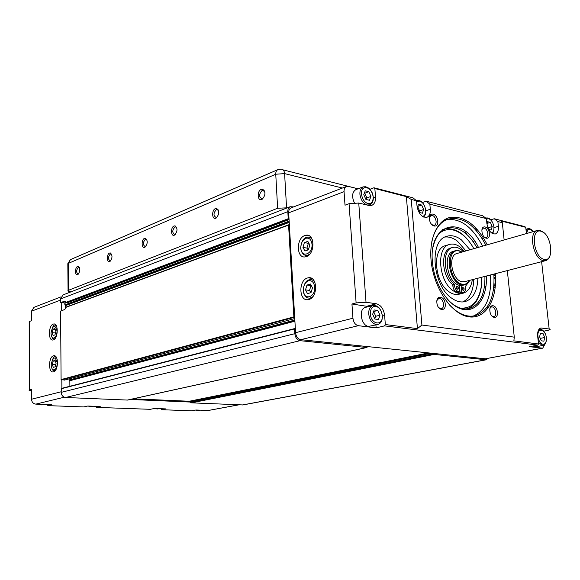 <?xml version="1.0" encoding="UTF-8"?>
<svg xmlns="http://www.w3.org/2000/svg" width="580" height="580" viewBox="0 0 580 580"><rect width="100%" height="100%" fill="white"/><g stroke="black" fill="none" stroke-linecap="round" stroke-linejoin="round"><path stroke-width="0.87" d="M482.792 293.842L483.118 297.112M288.659 224.844L66.417 306.95L64.713 309.553L60.588 311.061L61.089 379.588L64.612 380.06M65.605 308.719L65.576 305.602L289.217 222.415M289.188 221.828L65.293 305.254L65.576 305.602M65.293 305.254L289.181 221.741M289.144 221.154L64.858 304.892L65.148 305.239M64.858 304.892L64.844 303.311L66.635 302.637M66.163 302.361L64.554 302.963L64.844 303.311M64.554 302.963L62.328 302.716M65.707 301.433L62.009 302.832L60.523 302.666L64.815 301.056L66.504 302.622L67.57 302.651M63.082 294.915L60.501 298.954L60.523 302.666M488.244 358.339L486.004 359.76L434.152 354.431L433.224 353.786L190.61 402.368L191.472 402.839L242.889 404.941L486.497 359.745M190.61 402.368L190.088 401.73L431.353 353.198M428.62 352.915L189.225 401.251L190.088 401.73M189.225 401.251L133.248 398.808M294.698 328.577L61.357 388.455L61.175 392.37C61.473 395.372 62.952 397.083 65.62 397.488L127.484 400.07L366.908 347.493M69.89 386.265L69.839 380.726L294.915 321.204M294.887 320.66L69.542 380.386L69.839 380.726M69.542 380.386L294.879 320.595M294.85 320.058L69.107 380.038L69.397 380.378M69.107 380.038L69.1 378.87M289.036 219.305L288.224 218.725L287.818 211.649C287.752 209.184 288.528 207.546 290.138 206.726L293.668 206.886M294.698 317.419L293.864 316.89L288.586 225.105L289.362 224.859M367.865 346.623L366.64 347.507L300.048 340.67C297.09 339.974 295.358 337.647 294.829 333.681L294.56 328.933L295.343 328.592M433.224 353.786L432.926 353.365M175.762 233.972L174.819 234.494C172.1 232.841 172.115 230.34 174.863 226.998L175.682 226.903L176.82 227.896M174.37 235.168L174.689 235.009C177.61 231.376 177.741 228.324 175.088 225.845L174.072 225.961C170.469 227.251 170.766 236.85 174.37 235.168M78.641 273.832L78.162 274.043C76.074 272.477 76.118 270.258 78.293 267.394L79.482 267.743M77.647 274.688L77.879 274.565C80.228 271.425 80.359 268.707 78.293 266.423L77.561 266.495C74.762 267.474 74.849 276.022 77.647 274.688M217.478 216.804L216.275 217.529C213.259 215.847 213.259 213.23 216.268 209.677L217.195 209.561L218.624 210.946M215.854 218.218L216.224 218.029C219.407 214.187 219.537 210.989 216.615 208.438L215.456 208.582C211.475 210.018 211.888 220.059 215.854 218.218M110.824 260.637L110.215 260.927C107.924 259.332 107.96 257.02 110.316 253.996L111.737 254.489M109.714 261.58L109.975 261.45C112.505 258.151 112.643 255.323 110.381 252.967L109.562 253.054C106.51 254.134 106.662 263.03 109.714 261.58M263.719 197.715L262.145 198.751C258.789 197.055 258.767 194.307 262.087 190.508L263.153 190.37L264.915 192.335M261.783 199.448L262.196 199.244C265.691 195.155 265.814 191.799 262.58 189.174L261.254 189.341C256.839 190.95 257.375 201.485 261.783 199.448M146.015 246.188L145.239 246.594C142.724 244.963 142.745 242.556 145.312 239.359L147.016 240.055M144.768 247.261L145.058 247.116C147.799 243.636 147.929 240.686 145.464 238.264L144.536 238.365C141.194 239.554 141.418 248.835 144.768 247.261M71.05 291.82L70.318 291.733C68.215 291.435 67.461 291.008 68.063 290.457L277.632 208.249L287.354 207.814M459.469 286.027L458.968 286.012M458.99 286.23L459.483 286.187L458.99 286.223M462.079 252.046L458.765 250.603L455.199 250.763C443.932 253.467 449.906 283.7 462.006 284.939L465.131 284.78L469.88 280.314M453.727 251.191L453.226 251.336C442.533 253.88 447.209 282.206 458.896 285.164L461.122 285.563L464.616 284.911M469.727 280.357C467.944 283.373 465.515 284.657 462.449 284.2C448.579 282.496 445.367 247.152 459.316 251.06L461.919 252.09M543.496 232.471L539.944 230.441L537.109 230.506C528.097 232.609 533.578 259.274 543.344 260.652L545.882 260.579C547.745 259.963 549.101 258.346 549.956 255.751M457.054 253.482L456.641 253.605C447.354 255.816 452.255 280.698 462.216 281.757L464.819 281.626L545.476 260.688M544.178 259.318C533.426 257.556 530.142 227.701 541.01 231.246C551.544 233.298 554.893 262.305 544.178 259.318M431.81 224.663L434.376 225.33C435.652 224.743 436.225 223.351 436.102 221.168C435.297 217.108 433.615 215.187 431.049 215.398L429.497 217.399M438.763 307.726L441.525 308.712C443.011 308.125 443.685 306.581 443.562 304.087C442.837 300.186 441.235 298.294 438.748 298.41L436.95 300.512M484.307 237.148L486.257 237.575C487.447 237.046 487.968 235.705 487.823 233.566C487.077 229.803 485.576 227.991 483.314 228.114L482.038 229.506M491.862 316.006L493.95 316.644C495.313 316.114 495.922 314.635 495.769 312.214C495.095 308.589 493.66 306.798 491.47 306.849L490.02 308.292M493.312 290.638L494.733 290.993M485.627 288.623L484.365 287.325M307.523 277.972L308.255 277.798C317.586 275.63 318.217 297.417 308.836 299.505L308.161 299.65C298.874 301.6 298.294 280.256 307.523 277.972M304.935 235.502L305.783 235.277C314.933 232.935 315.411 254.185 306.226 256.643L305.435 256.839C296.329 258.963 295.887 238.148 304.935 235.502M484.923 276.406C485.213 293.705 480.138 304.362 469.706 308.379C462.39 310.199 454.988 307.183 447.499 299.338M469.706 308.379L464.254 309.604M433.093 247.073C435.334 237.176 439.756 230.963 446.353 228.418C457.7 225.642 467.915 232.087 477.007 247.754M478.435 247.363C462.528 214.143 428.163 222.778 432.462 262.37C434.311 284.62 448.804 306.617 462.934 309.372C477.101 312.424 487.526 296.728 486.359 276.036M493.834 274.094C495.059 296.503 489.012 310.336 475.709 315.592C466.943 317.717 458.062 314.026 449.058 304.5M469.343 316.897L475.709 315.592M473.273 316.071C485.997 310.358 491.753 296.656 490.542 274.949M487.265 244.832C476.861 224.968 464.536 215.811 450.29 217.355C437.537 220.124 429.091 237.981 431.056 260.079C433.311 287.499 451.523 314.404 468.669 316.803C485.851 319.602 497.684 299.106 495.248 273.724M488.026 228.012L487.678 227.092M418.985 212.026L419.572 210.902L417.643 206.582M542.952 345.448L535.753 346.811L532.962 346.028M374.665 318.616L375.753 316.26L373.607 311.554M377.623 324.532L368.633 326.395C361.217 325.989 358.23 309.046 365.269 307.436L365.654 307.335M495.501 283.402L493.993 284.425M495.429 276.145L493.848 274.289M485.329 276.305L484.945 276.914M477.876 278.24C477.405 290.848 473.265 298.599 465.464 301.491C461.18 302.666 456.685 301.629 451.994 298.381C432.491 286.027 428.736 240.758 446.455 236.393C451.262 234.842 456.235 236.002 461.383 239.866L470.01 249.762M444.954 237.039C449.05 236.589 453.176 237.938 457.337 241.077L465.965 250.93M464.5 251.35L460.223 247.102C456.424 244.274 452.755 243.426 449.217 244.542C435.95 247.769 438.697 281.452 453.212 290.769C456.764 293.248 460.158 294.031 463.405 293.125C468.227 291.45 471.199 286.962 472.323 279.683M445.875 245.536L445.157 245.753C431.868 248.98 434.572 282.547 449.094 291.812C452.639 294.285 456.039 295.06 459.295 294.154L462.666 293.306M462.601 289.986L462.079 287.948M462.057 288.564L462.695 287.049L464.275 288.949L463.637 290.464L462.057 288.564M456.815 289L456.272 286.911M456.25 287.549L456.895 286.027L458.49 287.941L457.845 289.464L456.25 287.549M481.98 231.681C481.066 224.141 488.81 226.077 489.375 233.457C490.325 240.954 482.567 239.17 481.98 231.681M429.483 219.073C428.605 211.12 437.24 213.28 437.733 221.052C438.661 228.955 430.005 226.954 429.483 219.073M436.885 302.68C435.979 294.444 444.708 295.901 445.223 303.978C446.179 312.149 437.429 310.873 436.885 302.68M489.89 310.952C488.954 303.159 496.763 304.457 497.35 312.12C498.329 319.856 490.499 318.71 489.89 310.952M542.576 348.21L485.358 358.795L300.788 339.67C297.837 338.981 296.105 336.646 295.575 332.688L288.666 212.845C288.601 210.373 289.376 208.735 290.993 207.915L291.218 207.829M473.795 279.299C473.396 290.877 469.749 298.432 462.862 301.941M475.665 227.73L476.274 230.245M495.269 286.846L493.623 288.47M484.626 285.433L485.873 287.107M493.819 286.687L495.45 284.41M469.981 280.285L465.537 286.244L465.675 287.68C465.812 290.13 465.174 291.646 463.753 292.226L461.767 292.465L461.122 285.563M458.896 285.164L459.541 292.081L457.794 291.327C456.003 290.355 454.916 288.485 454.532 285.708L454.394 284.258C443.337 275.652 441.946 250.081 452.233 247.566C455.916 246.478 459.628 247.849 463.362 251.676M459.403 285.317L460.114 292.878L461.767 292.465M459.541 292.081L457.881 292.501L456.141 291.747C454.35 290.776 453.263 288.905 452.878 286.136L452.741 284.686C441.685 276.094 440.307 250.56 450.602 248.044L451.182 247.877M454.394 284.258L452.741 284.686M463.601 292.262L460.114 292.878M442.228 229.76L446.353 228.418M493.95 285.121L494.733 285.614M495.516 277.863L494.74 278.458M494.073 278.059L495.842 279.067M494.051 277.465L495.509 277.748M494.522 285.904L493.899 285.788M306.98 285.055L310.467 284.012L312.489 287.803L310.996 292.632L307.501 293.647L305.5 289.862L306.98 285.055L310.981 285.672L309.502 290.457L310.931 292.654M309.502 290.457L305.5 289.862M304.399 242.57L307.842 241.381L309.836 245.021L308.364 249.85L304.913 251.01L302.941 247.37L304.399 242.57L308.371 243.332L306.914 248.11L308.154 249.915M306.914 248.11L302.941 247.37M308.857 243.223L308.371 243.332M374.165 309.945L377.812 310.452L379.973 315.215L378.501 319.493L374.847 319.022L372.672 314.23L374.165 309.945M373.622 311.518L377.812 310.452M379.973 315.215L375.753 316.26M369.482 200.288L365.893 199.411L363.769 194.648L365.248 190.791L368.829 191.697L370.939 196.431L369.482 200.288M354.344 202.739C351.639 196.562 352.118 192.205 355.779 189.667L356.091 189.551M366.052 199.448L366.864 197.932L364.762 193.22L368.829 191.697M366.864 197.932L370.939 196.431M364.762 193.22L364.334 193.169M543.873 341.156L541.299 340.822L539.588 336.813L540.458 333.166L543.025 333.522L544.729 337.509L543.873 341.156M540.408 338.735L539.61 336.704M540.611 338.314L544.729 337.509M540.241 334.08L543.025 333.522M529.243 232.761L529.431 232.16L530.33 232.45M417.266 207.676L418.455 204.225L421.682 205.044L423.647 209.525L422.392 213.215L419.159 212.432L417.484 208.597M417.709 206.4L421.682 205.044M423.647 209.525L419.572 210.902M486.932 224.011L487.613 221.69L490.404 222.401L492.188 226.555L491.188 230.035L488.693 229.426M487.113 223.409L490.404 222.401M492.188 226.555L488.157 227.773M525.741 227.317L524.835 226.628L494.24 218.747L497.865 221.553L502.323 222.691L501.366 221.052L525.741 227.317L526.423 233.573M514.279 337.147L421.899 325.032L417.433 328.621L385.33 324.546L384.569 325.873L537.79 345.107L538.515 343.991L513.865 340.859L514.279 337.147L507.326 270.592M538.515 343.991L537.674 336.277C537.355 331.68 538.414 328.911 540.857 327.983L549.166 328.983C550.5 329.215 550.463 329.578 549.064 330.056L543.67 331.216M504.129 239.997L502.323 222.691M497.865 221.553L498.358 226.309C498.648 230.39 497.676 232.935 495.436 233.943C491.166 234.146 488.309 230.644 486.866 223.43L486.381 218.617L482.748 215.789L426.22 201.231L429.852 204.174L486.381 218.617M429.852 204.174L430.302 209.264C430.548 213.447 429.439 216.115 426.989 217.275C421.935 217.696 418.608 213.918 417.02 205.944L416.571 200.781L412.946 197.816L373.955 187.768L374.854 188.529L406.355 196.627L411.235 199.418L416.571 200.781M421.899 325.032L411.235 199.418M544.794 344.418L542.713 348.181L529.54 346.68L537.79 345.107M384.569 325.873L376.137 327.874L358.288 325.685C355.315 324.909 353.532 322.422 352.945 318.231L351.944 304.007L356.113 302.898L366.016 302.26L376.376 303.768C380.944 305.073 383.699 308.995 384.634 315.52L385.33 324.546M376.137 327.874L375.92 324.945M374.854 188.529L375.507 197.062C375.702 201.282 374.506 204.03 371.911 205.305L368.96 205.487L358.744 203.043L349.058 203.703L345.013 205.197L344.056 191.661C343.954 189.058 344.708 187.347 346.318 186.521L348.37 186.39L357.998 188.826M369.938 189.276L373.955 187.768M422.436 202.536L426.22 201.231M490.767 219.82L494.24 218.747M368.597 306.574L351.944 304.007M431.781 241.845C434.427 229.89 439.698 222.365 447.579 219.269C462.101 215.862 474.861 224.518 485.859 245.238M482.589 246.181C472.49 226.925 460.513 218.073 446.658 219.639M447.579 219.269L442.866 220.922M406.355 196.627L417.433 328.621M456.641 253.605L518.034 235.98M477.565 247.595L477.072 247.74M53.338 339.909L52.983 339.996C48.053 341.134 48.328 325.431 53.251 324.097L53.636 324.002C58.587 322.748 58.312 338.684 53.338 339.909M53.519 371.852L53.222 371.918C48.212 372.976 48.444 356.954 53.432 355.83L53.759 355.75C58.783 354.583 58.566 370.837 53.519 371.852M61.248 302.753L61.306 310.8M61.821 379.958L61.886 388.317M130.282 399.461L190.349 402.049M31.501 390.739C29.471 390.608 28.71 390.391 29.217 390.064L31.501 389.426L31.508 399.243C31.777 402.121 33.212 403.745 35.822 404.129L51.721 404.709L47.857 405.63L83.803 406.921L87.769 406.036L100.224 406.493L96.237 407.363L150.3 409.313L154.403 408.479L165.641 408.893L161.516 409.712L160.834 408.719M54.969 334.906L53.106 335.53L52.164 332.688L53.07 329.215L54.926 328.577L55.883 331.419L54.969 334.906M52.164 332.688L55.47 332.985M55.209 329.411L53.07 329.215M55.158 366.806L53.288 367.35L52.331 364.428L53.251 360.956L55.122 360.39L56.079 363.319L55.158 366.806M52.331 364.428L55.731 364.653M55.354 361.101L53.251 360.956M238.554 404.84L208.387 410.466L195.96 410.009L191.784 410.799L161.516 409.712M47.857 405.63L47.466 404.557M96.237 407.363L95.591 406.319M33.988 307.32L31.422 311.228L31.436 320.718L29.188 321.588L29.188 322.096M208.387 410.466L238.837 404.847M486.004 359.76L242.251 404.992M191.472 402.839L434.152 354.431M366.64 347.507L127.158 400.106M65.62 397.488L300.048 340.67M294.829 333.681L61.175 392.37M61.154 388.76L294.56 328.933M64.641 301.107L65.446 301.201M66.185 307.248L288.586 225.105M60.501 298.954L287.818 211.649M288.224 218.725L66.142 302.296M293.864 316.89L61.089 379.588M61.378 379.929L294.212 317.354M64.547 380.088L294.763 318.543L64.453 380.103M66.504 302.622L288.564 219.204M289.058 219.573L67.374 302.724M463.891 219.088L464.051 220.762M465.044 231.057L465.233 233.044M286.549 207.633L284.606 173.608L342.388 188.043M68.266 264.647L67.824 263.661L68.251 263.414L275.754 174.232L284.606 173.608C284.236 170.462 282.931 169.019 280.691 169.266L277.994 169.585M277.632 208.249L275.754 174.232C275.696 171.97 276.392 170.44 277.856 169.643L70.608 259.55M68.498 290.232L68.251 263.414L70.412 259.637L67.824 263.661L68.063 290.457M487.765 218.007L485.779 218.152M486.432 219.131L488.672 218.711C491.456 219.842 493.203 222.604 493.913 226.99C494.146 230.209 493.37 232.218 491.586 233M418.854 200.325L416.295 200.549M416.665 201.862L419.76 201.064C422.965 202.333 424.93 205.32 425.64 210.025C425.822 213.643 424.785 215.789 422.537 216.463M529.591 228.745L527.872 228.708L526.082 230.47M538.312 342.156L542.235 345.455L543.155 345.412C545.055 344.825 546.128 342.99 546.367 339.902M540.444 329.223L538.863 329.483M537.972 336.596C536.775 327.323 545.526 328.621 546.324 337.727C546.556 342.019 545.439 344.223 542.96 344.339C540.371 343.585 538.704 341.004 537.972 336.596M365.864 186.731L363.058 186.898C360.796 188.043 359.745 190.479 359.904 194.198C360.731 199.875 363.174 203.479 367.234 204.994L369.888 204.834C372.302 203.652 373.44 201.173 373.295 197.388M361.507 194.09C360.492 183.613 372.679 186.789 373.158 196.982C373.186 201.76 371.461 203.979 367.974 203.624C364.392 202.275 362.232 199.1 361.507 194.09M374.767 305.334L372.81 305.479C369.946 306.639 368.583 309.488 368.728 314.019C369.583 319.957 372.077 323.473 376.21 324.575L378.008 324.438C381.046 323.256 382.495 320.37 382.358 315.774M382.227 315.52C383.387 326.417 370.939 324.887 370.373 313.918C370.366 308.792 372.135 306.233 375.695 306.247C379.313 307.269 381.488 310.358 382.227 315.52M312.381 239.881C311.105 237.778 309.423 236.887 307.342 237.206C305.653 237.495 301.723 238.257 300.65 248.16C302.39 255.998 305.138 255.055 307.052 255.512L309.655 254.257M312.011 244.281C312.888 254.46 301.1 258.317 300.81 248.095C300.846 243.216 302.543 239.946 305.892 238.293C309.321 237.582 311.358 239.576 312.011 244.281M314.918 282.409C313.606 280.321 311.91 279.415 309.843 279.69C308.125 279.981 304.181 280.771 303.188 290.551C305.051 298.787 307.849 297.75 309.771 298.236L312.758 296.728M314.686 287.158C315.578 297.54 303.644 300.889 303.347 290.493C303.383 285.541 305.102 282.3 308.488 280.778C311.96 280.22 314.026 282.344 314.686 287.158M481.733 277.24L481.248 286.774C478.493 301.883 471.467 308.973 460.165 308.045M459.077 287.173L459.585 287.209M456.141 291.747L457.794 291.327M454.532 285.708L452.878 286.136M463.413 292.291L461.76 292.704M439.517 233.167C446.339 227.918 453.908 228.368 462.238 234.516C466.675 237.988 470.547 242.701 473.838 248.668M494.885 275.319L493.957 275.66M526.799 233.464C527.118 230.289 528.344 228.94 530.461 229.419L533.1 231.659M541.618 261.689L549.166 328.983M300.788 339.67L358.288 325.685M542.082 348.217L485.358 358.795M384.634 315.52L382.379 316.078M430.302 209.264L425.756 210.794M541.988 327.939L540.031 328.338M349.058 203.703L356.113 302.898M366.016 302.26L358.744 203.043M376.376 303.768L367.147 306.168M288.666 212.845L344.056 191.661M352.945 318.231L295.575 332.688M375.507 197.062L373.317 197.867M498.358 226.309L493.971 227.628M56.333 357.309L55.165 357.07C54.042 355.627 52.693 358.201 51.105 364.791C52.483 372.723 54.107 370.004 54.708 370.794L55.201 370.656M51.17 364.769C53.142 356.468 55.172 355.866 57.261 362.971C57.094 366.69 56.086 368.996 54.237 369.888C52.396 370.047 51.373 368.344 51.17 364.769M56.224 325.583L55.02 325.337C53.904 323.887 52.541 326.482 50.939 333.108C52.243 340.728 53.875 338.169 54.469 338.916L54.875 338.807M51.011 333.079C52.961 324.793 54.977 324.111 57.05 331.02C56.891 334.696 55.89 337.016 54.049 337.988C52.222 338.234 51.207 336.596 51.011 333.079M39.085 404.245L43.21 404.717L41.586 404.905L39.15 404.253M88.102 406.051L91.807 406.536L90.444 406.682L88.174 406.051M154.266 408.509L157.412 408.973L154.316 408.501M195.605 410.075L198.389 410.488L195.663 410.067M35.822 404.129L64.286 397.206M29.595 389.934L29.558 321.407M61.175 391.768L31.508 399.243M31.422 311.228L60.508 300.099M65.293 301.114L64.815 301.056M288.753 224.772L66.417 306.95M294.763 328.548L61.357 388.455M289.058 219.617L67.497 302.709M290.138 206.726L62.872 294.995M174.689 235.009L175.356 234.276M175.088 225.845L175.682 226.903M77.879 274.565L78.554 273.89M78.293 266.423L78.88 267.337M216.224 218.029L216.884 217.282M216.615 208.438L217.195 209.561M109.975 261.45L110.65 260.754M110.381 252.967L110.976 253.931M262.196 199.244L262.849 198.469M262.58 189.174L263.153 190.37M145.058 247.116L145.732 246.399M145.464 238.264L146.059 239.279M358.041 188.805L283.069 169.868M146.791 239.482L145.573 239.279M264.494 190.856L262.464 190.385M111.57 254.083L110.548 253.924M218.283 209.917L216.594 209.569M79.358 267.452L78.503 267.329M176.552 227.164L175.145 226.903M477.594 229.847L476.057 230.311M467.386 232.935L465.718 233.443M488.563 307.523L486.424 308.016M494.776 290.739L493.334 290.486M308.255 277.798L311.54 278.327M305.783 235.277L309.524 236.017M492.427 222.198C490.521 218.87 488.382 217.486 486.011 218.058L485.757 218.138M492.275 233.464C493.355 232.747 493.913 230.724 493.95 227.382M425.698 210.04C424.205 203.109 421.16 199.911 416.556 200.433L416.273 200.535M423.56 217.036C425.191 215.644 425.909 213.425 425.727 210.381M533.107 231.652C531.447 229.231 529.699 228.244 527.872 228.708L525.951 229.267M544.946 333.203C543.366 330.259 541.524 328.947 539.436 329.266L538.951 329.368M369.569 204.95L368.43 205.356M373.266 197.012C371.635 189.537 368.235 186.165 363.058 186.898L355.779 189.667M382.336 315.542C380.988 308.422 377.812 305.073 372.81 305.479L365.269 307.436M307.052 255.512L308.067 255.693M309.771 298.236L311.01 298.417M467.335 308.836C474.766 305.762 479.399 298.642 481.248 287.477M452.233 247.566L450.602 248.044M481.335 286.846L481.755 277.233M473.867 248.661C465.624 234.342 456.09 227.744 445.273 228.854M444.113 229.114L442.939 229.484M449.217 244.542L445.157 245.753M312.62 280.133L313.78 280.314M310.51 237.829L311.46 238.018M346.318 186.521L290.993 207.915M473.077 241.447L474.556 241.012M482.292 238.743L483.727 238.322M516.664 236.379L537.109 230.506M453.226 251.336L455.199 250.763M198.389 410.488L200.107 410.161M157.412 408.973L159.007 408.653M91.807 406.536L93.17 406.232M43.21 404.717L44.37 404.441M29.188 321.588L29.217 390.064M60.936 296.895L33.778 307.4"/></g></svg>
